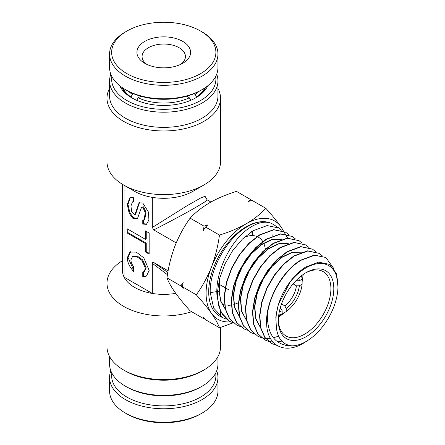 <?xml version="1.0" encoding="UTF-8"?>
<svg xmlns="http://www.w3.org/2000/svg" width="445" height="445" viewBox="0 0 445 445"><rect width="100%" height="100%" fill="white"/><g stroke="black" fill="none" stroke-linecap="round" stroke-linejoin="round"><path stroke-width="0.67" d="M200.617 387.055L202.08 386.21L200.617 387.05A52.126 30.093 180 0 1 200.617 387.055A52.126 30.093 180 0 1 126.903 387.05L125.44 386.21A54.19 31.284 -0 0 0 202.08 386.21L202.08 386.21A54.19 31.284 -0 0 0 217.95 364.088L217.95 356.579M109.57 356.579L109.57 364.088A54.19 31.284 -0 0 0 125.44 386.21M202.08 371.041L203.905 369.984L202.08 371.041A54.19 31.284 180 0 1 125.44 371.041L123.615 369.984A56.771 32.774 -0 0 0 203.905 369.984L203.905 369.984A56.771 32.774 -0 0 0 220.531 346.811L220.531 327.442M191.662 311.723A56.771 32.774 180 0 1 106.989 283.181L106.989 346.811A56.771 32.774 -0 0 0 123.615 369.984M122.475 184.319L122.475 270.538A41.285 23.835 0 0 0 124.088 277.135A41.285 23.835 -0 0 0 152.329 293.444A41.285 23.835 0 0 0 175.731 293.355M106.989 283.181A56.771 32.774 180 0 1 122.475 260.687M207.726 85.807A45.418 26.222 180 0 1 195.872 97.772L195.872 97.772A45.418 26.222 180 0 1 131.648 97.772A45.418 26.222 180 0 1 119.794 85.807M195.127 98.189A43.354 25.031 -0 0 0 205.646 87.365M111.851 76.496A52.126 30.093 -0 0 0 141.643 106.477A52.126 30.093 -0 0 0 200.617 100.509A52.126 30.093 -0 0 0 215.669 76.496M216.693 74.215A54.19 31.284 180 0 1 217.95 80.912A54.19 31.284 180 0 1 202.08 103.034A54.19 31.284 180 0 1 143.023 109.82A54.19 31.284 180 0 1 109.57 80.912A54.19 31.284 180 0 1 110.827 74.215M109.57 80.912L109.57 96.087A54.19 31.284 -0 0 0 143.023 124.989A54.19 31.284 -0 0 0 202.08 118.209A54.19 31.284 -0 0 0 217.95 96.087L217.95 80.912M217.95 88.422A56.771 32.774 180 0 1 220.531 98.189A56.771 32.774 180 0 1 203.905 121.368A56.771 32.774 180 0 1 142.033 128.472A56.771 32.774 180 0 1 106.989 98.189A56.771 32.774 180 0 1 109.57 88.422M210.897 202.041L207.114 199.855L204.522 202.091L195.872 207.331C186.221 212.938 168.093 222.656 153.742 229.915L152.329 227.467L152.329 197.369A41.285 23.835 0 0 0 192.952 191.317L203.905 184.998A56.771 32.774 -0 0 0 220.531 161.819L220.531 98.189M106.989 98.189L106.989 161.819A56.771 32.774 -0 0 0 123.615 184.998A56.771 32.774 -0 0 0 203.905 184.998L192.958 191.317A41.285 23.835 0 0 0 192.958 191.317M152.329 197.369A41.285 23.835 180 0 1 134.562 191.317L123.615 184.998M296.092 280.561L296.42 280.751A19.613 11.325 120 0 0 296.348 280.305M293.088 283.882L296.42 285.807A19.613 11.325 120 0 1 284.761 305.854L281.518 303.98M130.908 259.874L132.532 256.537L136.643 256.543L141.777 260.214L145.509 268.302L143.885 271.645L142.773 272.034L142.773 276.74L146.461 276.095L149.158 270.41L143.763 257.8L136.231 252.109L129.957 252.087L127.259 257.772C127.465 262.472 129.595 267.039 133.645 271.472L133.645 266.772C131.876 264.363 130.964 262.06 130.908 259.874M132.532 256.537L133.261 256.114L137.377 256.12L142.506 259.791L146.238 267.884L144.619 271.222L143.885 271.645M130.685 251.664L127.993 257.349L133.645 270.26M142.773 207.248L145.315 212.704L143.996 219.925L142.773 219.886L142.773 224.102L146.433 224.313L148.908 220.014L148.463 212.076L142.773 203.031L139.107 202.82L134.868 214.657L131.714 211.653L130.925 206.096L132.421 201.941L133.645 201.98L133.645 197.764L129.984 197.552L127.264 204.4L129.133 213.138L132.677 218.156L137.31 219.046L141.549 207.203L142.773 207.248M141.549 207.203L143.501 206.825L146.043 212.282L144.725 219.507L143.996 219.925M139.48 202.636L135.603 214.24L134.868 214.657M167.459 274.71L152.329 263.345C152.351 262.3 152.824 262.033 153.742 262.528L167.826 272.524M152.329 227.467L187.417 205.523L200.723 197.964L205.045 196.278L205.045 184.319M153.742 262.528L168.127 270.833M153.742 229.915L176.214 242.887M152.329 263.345L152.329 293.444L124.088 277.135L124.088 185.265M149.158 233.058L145.509 230.949L145.509 239.377L127.259 228.841L127.259 233.058L145.509 243.587L145.509 252.02L149.158 254.123L149.158 233.058M143.501 220.08L143.501 223.679L142.773 224.102M143.501 223.679L146.789 224.074M130.357 197.369L127.993 204.355L129.862 212.721L133.205 217.555L137.666 218.807M132.421 201.941L133.645 201.363M143.501 271.834L143.501 276.317L142.773 276.74M143.501 276.317L146.817 275.872M127.993 229.264L127.993 232.635L146.238 243.17L146.238 251.597L149.158 253.283M146.238 251.597L145.509 252.02M146.238 243.17L145.509 243.587M127.993 232.635L127.259 233.058M146.238 231.372L146.238 238.954L145.509 239.377M280.116 308.418A19.613 11.325 120 0 0 280.695 308.201L280.244 307.94M121.874 87.365A43.354 25.031 -0 0 0 132.393 98.189M282.152 313.469L282.569 313.708L286.218 311.583A25.549 14.752 120 0 0 302.116 284.205L299.357 285.801A21.677 12.516 -60 0 1 286.218 308.396L286.218 311.583M302.116 284.205L302.138 279.977L301.41 279.555M280.695 308.201L282.152 310.743L282.152 313.931L278.503 316.056M282.152 310.743A21.677 12.516 -60 0 1 279.343 311.617M278.742 315.06A25.549 14.752 120 0 0 282.152 313.931M302.138 274.921L302.116 279.149A25.549 14.752 120 0 0 301.41 275.8M298.728 278.036A21.677 12.516 -60 0 1 299.357 280.745L296.42 280.751M302.116 279.149L299.357 280.745M299.357 285.801L296.42 285.807M284.761 305.854L286.218 308.396M252.182 231.267A41.285 23.835 -60 0 1 253.188 235.644M252.849 235.622A39.221 22.645 120 0 0 251.592 231.65M265.331 249.211A34.577 19.964 120 0 0 263.69 243.265M262.761 241.524A34.577 19.964 120 0 0 257.288 236.651M256.993 236.523A34.577 19.964 120 0 0 244.261 237.357M306.082 272.646L306.082 272.646A39.221 22.645 -60 0 1 333.817 288.66A39.221 22.645 -60 0 1 306.082 336.698A39.221 22.645 -60 0 1 278.348 320.684A39.221 22.645 -60 0 1 306.082 272.646L306.082 272.646M278.359 319.822A37.157 21.455 120 0 0 286.046 336.008A37.157 21.455 120 0 0 304.625 334.167A37.157 21.455 120 0 0 328.899 301.421A37.157 21.455 120 0 0 323.204 271.645A37.157 21.455 120 0 0 305.342 273.085M278.509 317.163A37.157 21.455 120 0 0 284.121 312.807M302.133 281.657A37.157 21.455 120 0 0 303.112 274.543M306.082 267.834A45.117 26.049 120 0 0 287.565 285.367C292.938 277.419 298.968 271.317 305.659 267.061L318.553 262.144L329.339 264.319L336.197 273.119L338.011 287.031L337.911 288.749A45.117 26.049 120 0 0 306.082 267.834M287.565 285.367C280 297.043 276.128 308.635 275.956 320.155L276.423 328.193C277.975 339.029 283.176 344.914 292.015 345.854A45.117 26.049 120 0 0 306.082 341.51A45.117 26.049 120 0 0 308.213 340.197A45.117 26.049 120 0 0 337.911 288.749M308.213 340.197L303.49 343.195C284.8 354.509 267.617 345.804 266.677 324.739C264.803 302.511 281.663 271.216 300.681 260.164L314.32 255.091L325.712 257.449L314.57 255.252L300.931 260.319C284.856 269.865 269.776 293.822 267.339 314.771C267.406 335.285 275.633 345.648 292.015 345.854M281.991 230.46L278.982 228.029L267.111 225.565L252.871 230.838L242.28 239.226L232.64 250.668L224.825 264.191L219.569 278.615L217.344 292.693L218.389 305.198L222.628 315.043L229.72 321.396L233.286 322.848M216.871 291.592L210.229 292.621C209.328 269.575 226.967 238.192 246.686 227.045C255.202 221.999 262.845 220.553 269.62 222.706L269.87 222.867C263.802 221.137 256.793 222.967 248.838 228.363C230.744 240.461 214.668 272.412 217.043 296.32L220.503 311.767L229.72 321.396M210.229 292.621L213.7 308.135L222.7 317.697L220.281 316.423A53.089 30.649 -60 0 1 211.397 274.087A53.089 30.649 -60 0 1 246.235 226.766A53.089 30.649 -60 0 1 273.358 224.491L278.982 228.029M222.7 317.697L226.271 319.148M266.677 324.739A50.608 29.22 -60 0 1 267.339 314.771M322.241 255.819L319.249 253.377L307.79 251.008L294.067 256.109L283.838 264.224L274.543 275.294L267.017 288.349L261.955 302.277L259.824 315.861L260.842 327.926L264.942 337.449L271.8 343.596L277.012 345.426M287.553 344.903L285.067 345.392M276.818 345.303L271.545 343.457L264.68 337.31L260.575 327.787L259.563 315.716L261.693 302.133L266.755 288.199L274.281 275.138L283.582 264.069L293.811 255.953L307.54 250.852L319.249 253.377M315.533 251.592L312.54 249.156L301.02 246.769L287.197 251.898L276.923 260.047L267.573 271.166L259.997 284.299L254.896 298.311L252.743 311.99L253.767 324.144L257.889 333.717L264.786 339.897L268.363 341.332M268.507 341.376L273.08 342.122M277.574 341.955L281.813 341.109M264.786 339.897L257.633 333.578L253.505 324.005L252.482 311.85L254.635 298.167L259.735 284.149L267.312 271.011L276.668 259.891L286.947 251.742L300.77 246.608L312.54 249.156M308.824 247.37L305.826 244.928L294.223 242.525L280.333 247.687L269.987 255.892L260.575 267.083L252.96 280.283L247.832 294.356L245.668 308.112L246.686 320.333L250.83 329.973L257.772 336.197L261.349 337.638M261.493 337.677L265.487 338.389M265.648 338.406L270.365 338.295M273.391 337.788L278.559 336.209M257.772 336.197L250.568 329.834L246.424 320.194L245.401 307.962L247.57 294.212L252.704 280.133L260.314 266.928L269.731 255.736L280.083 247.531L293.973 242.369L305.826 244.928M302.116 243.137L299.112 240.706L287.448 238.286L273.469 243.476L263.056 251.725L253.589 262.989L245.918 276.284L240.756 290.463L238.587 304.291L239.616 316.573L243.788 326.252L250.758 332.498L254.334 333.939M250.758 332.498L243.521 326.107L239.354 316.428L238.32 304.135L240.495 290.318L245.657 276.134L253.322 262.839L262.795 251.575L273.213 243.32L287.197 238.131L299.118 240.706M295.408 238.909L292.404 236.479L280.667 234.048L266.599 239.26L256.142 247.554L246.619 258.857L238.904 272.218L233.708 286.463L231.506 300.381L232.535 312.757L236.723 322.508L243.743 328.799L247.314 330.24M243.749 328.799L236.467 322.369L232.273 312.618L231.244 300.242L233.441 286.324L238.642 272.067L246.363 258.706L255.881 247.398L266.349 239.11L280.422 233.886L292.404 236.479M288.699 234.687L285.696 232.257L273.881 229.804L259.735 235.049L249.194 243.404L239.61 254.796L231.856 268.229L226.627 282.569L224.425 296.548L225.459 308.969L229.67 318.77L236.734 325.095L240.3 326.541M236.734 325.095L229.414 318.637L225.198 308.83L224.163 296.37L226.383 282.353L231.623 268.024L239.377 254.601L248.955 243.231L259.48 234.893L273.631 229.648L285.696 232.251M333.678 268.396L325.963 257.605M204.639 318.703L204.083 318.893L203.27 317.129L205.54 319.738L219.474 327.781L233.202 322.82M287.631 238.086L281.001 226.872C276.951 221.193 271.895 215.007 265.826 208.316L251.892 200.272L248.088 201.624L250.435 199.427L236.501 191.383C226.605 194.443 217.683 198.214 209.74 202.697C201.897 207.348 195.366 212.499 190.148 218.145C184.08 226.549 179.023 235.817 174.98 245.94C171.136 256.159 168.471 266.805 166.975 277.88C168.455 281.924 171.125 286.73 174.98 292.293C179.018 297.961 184.074 304.146 190.148 310.849L204.083 318.893M273.18 234.782L272.996 235.767M250.435 199.427L251.342 200.461M190.148 218.145L204.083 226.188L207.887 224.831L205.54 227.033L219.474 235.077C217.978 246.152 215.313 256.793 211.47 267.011C207.42 277.14 202.364 286.408 196.295 294.807C202.369 301.515 207.426 307.701 211.47 313.363C215.324 318.932 217.994 323.738 219.474 327.781M265.826 208.316C260.525 214.028 253.995 219.179 246.235 223.763C238.175 228.296 229.258 232.062 219.474 235.077M166.975 277.88L180.904 285.924L183.173 282.375L182.367 286.764L196.295 294.807M205.54 227.033L203.27 230.577L204.083 226.188M182.367 286.764L183.173 288.532L180.904 285.924M230.605 321.835A56.771 32.774 -60 0 1 211.47 313.363A56.771 32.774 -60 0 1 211.47 267.011A56.771 32.774 120 0 1 246.235 223.763A56.771 32.774 -60 0 1 281.001 226.872A56.771 32.774 -60 0 1 283.326 230.977M276.423 328.193L275.817 317.14L278.197 304.814L290.568 281.184M260.603 327.893L255.697 318.859L254.507 306.583L257.138 292.554L263.206 278.487L271.917 266.116L282.141 256.943L292.554 252.093L301.821 252.137M246.474 320.4L241.535 311.244L240.35 298.812L243.02 284.616L249.167 270.388L257.983 257.866L268.329 248.571L278.876 243.638L288.271 243.643M239.41 316.656L234.454 307.434L233.275 294.929L235.961 280.65L242.147 266.338L251.013 253.745L261.421 244.388L272.034 239.41L281.496 239.393M225.281 309.164L220.815 301.482L219.057 291.258L217.41 291.514M225.226 308.952L220.993 301.365L219.057 291.258L218.968 281.045M260.553 327.687L255.858 318.609L254.796 306.399L257.46 292.521L263.479 278.637L272.073 266.399L282.152 257.271L292.46 252.343L301.682 252.182M246.424 320.194L241.696 310.983L240.639 298.628L243.348 284.589L249.439 270.538L258.133 258.15L268.341 248.905L278.776 243.888L288.126 243.688M239.354 316.445L234.615 307.172L233.564 294.74L236.289 280.617L242.419 266.488L251.169 254.028L261.432 244.722L271.934 239.66L281.351 239.443M268.663 222.556L269.62 222.706M219.324 291.403L219.507 278.843M272.874 234.726A63.49 36.657 -60 0 1 272.841 235.828M241.123 301.298A41.802 24.136 -60 0 1 240.545 301.627M238.403 302.728A41.802 24.136 -60 0 1 233.781 304.469M231.244 305.042A41.802 24.136 -60 0 1 227.912 305.331M224.497 304.986A41.802 24.136 -60 0 1 222.183 304.308M130.875 97.221L132.343 94.418L133.544 93.723M140.247 96.598L140.247 96.059M140.87 96.237L138.184 97.789L136.715 100.32M190.805 100.32L189.336 97.789L186.65 96.237M193.976 93.723L195.177 94.418L196.645 97.221M187.273 96.059L187.273 96.598M130.875 96.949A42.575 24.581 180 0 1 122.764 87.977M132.343 94.418A40.512 23.39 180 0 1 128.911 91.581M204.756 87.977A42.575 24.581 180 0 1 196.645 96.949M189.336 97.789A40.512 23.39 180 0 1 138.184 97.789M198.609 91.581A40.512 23.39 180 0 1 195.177 94.418M183.129 41.619A26.839 15.492 180 0 1 182.739 63.301A26.839 15.492 180 0 1 144.781 63.301A26.839 15.492 180 0 1 144.391 63.068A26.839 15.492 180 0 1 145.187 41.163A26.839 15.492 180 0 1 183.129 41.619M180.715 64.353A21.677 12.516 -0 0 0 185.437 56.56A21.677 12.516 -0 0 0 179.402 47.899A21.677 12.516 -0 0 0 155.678 44.945A21.677 12.516 -0 0 0 142.083 56.56A21.677 12.516 -0 0 0 146.806 64.353M109.57 54.029L109.57 67.512A54.19 31.284 -0 0 0 124.65 89.167A54.19 31.284 -0 0 0 125.44 89.634A54.19 31.284 -0 0 0 202.08 89.634A54.19 31.284 -0 0 0 217.95 67.512L217.95 54.029A54.19 31.284 180 0 1 183.974 83.059A54.19 31.284 180 0 1 124.65 75.683A54.19 31.284 180 0 1 109.57 54.029A54.19 31.284 180 0 1 125.44 31.907L126.903 31.067A52.126 30.093 -0 0 0 126.141 73.175A52.126 30.093 -0 0 0 199.838 74.065A52.126 30.093 -0 0 0 201.379 31.512A52.126 30.093 -0 0 0 200.617 31.067A52.126 30.093 -0 0 0 126.903 31.067M200.617 31.067L202.08 31.907A54.19 31.284 180 0 1 202.87 32.374A54.19 31.284 180 0 1 217.95 54.029M202.08 89.634L200.617 90.48A52.126 30.093 180 0 1 126.903 90.48L125.44 89.634M111.851 373.066A52.126 30.093 -0 0 0 127.682 397.524A52.126 30.093 -0 0 0 186.372 402.92A52.126 30.093 -0 0 0 215.669 373.066M216.693 370.785A54.19 31.284 180 0 1 217.95 377.488A54.19 31.284 180 0 1 185.02 406.263A54.19 31.284 180 0 1 126.252 400.066A54.19 31.284 180 0 1 109.57 377.488A54.19 31.284 180 0 1 110.827 370.785M202.08 413.094L200.617 413.939A52.126 30.093 180 0 1 127.682 414.378A52.126 30.093 180 0 1 126.903 413.939L125.44 413.094A54.19 31.284 -0 0 0 126.252 413.555A54.19 31.284 -0 0 0 202.08 413.094A54.19 31.284 -0 0 0 217.95 390.971L217.95 377.488M109.57 377.488L109.57 390.971A54.19 31.284 -0 0 0 125.44 413.094M137.116 209.456L136.381 209.879M228.797 289.845L225.431 287.904M225.176 287.754L219.04 284.21M207.109 199.855L205.045 196.278M220.531 316.362L220.531 311.811"/></g></svg>
